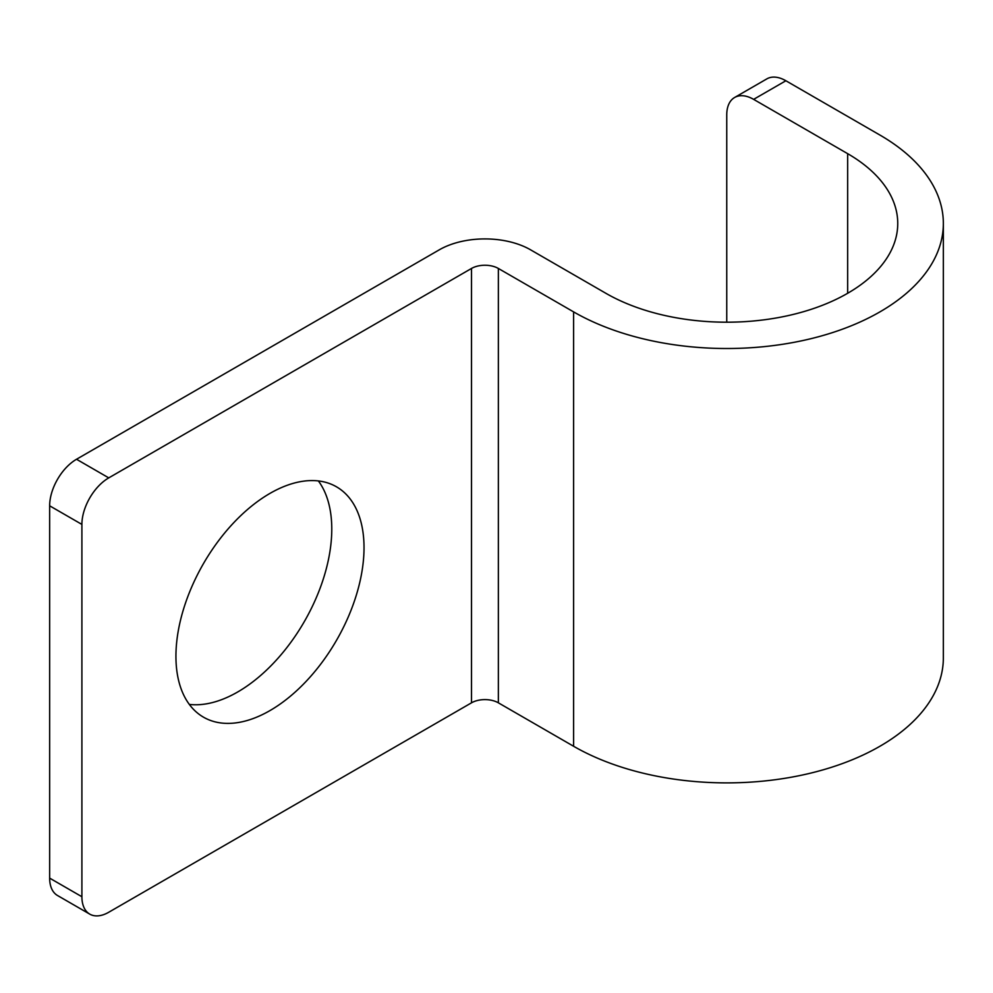<?xml version="1.0" encoding="UTF-8"?>
<svg xmlns="http://www.w3.org/2000/svg" width="993" height="993" viewBox="0 0 993 993"><rect width="100%" height="100%" fill="white"/><g stroke="black" fill="none" stroke-linecap="round" stroke-linejoin="round"><path stroke-width="1.49" d="M89.767 914.131A37.995 21.933 120 0 0 108.758 912.244L471.501 702.821L471.501 268.458L108.758 477.881A37.995 21.933 120 0 0 81.898 524.416L81.898 896.729A37.995 21.933 120 0 0 89.767 914.131L57.52 895.512A37.995 21.933 -60 0 1 49.65 878.122L49.65 505.809A37.995 21.933 -60 0 1 76.523 459.262L439.254 249.839A64.595 37.3 180 0 1 530.61 249.839L605.842 293.283A170.995 98.729 180 0 0 792.191 314.682A170.995 98.729 180 0 0 897.746 223.475A170.995 98.729 180 0 0 847.662 153.667L753.625 99.362A37.995 21.933 -120 0 0 734.621 97.488A37.995 21.933 -120 0 0 726.752 114.878L726.752 322.191M189.34 704.422A133 76.784 120 0 0 284.06 651.123A133 76.784 120 0 0 331.774 529.083A133 76.784 120 0 0 318.368 480.935M364.021 547.689A133 76.784 120 0 0 336.478 486.806A133 76.784 120 0 0 233.988 522.442A133 76.784 120 0 0 175.935 656.286A133 76.784 120 0 0 203.478 717.169A133 76.784 120 0 0 305.968 681.533A133 76.784 120 0 0 364.021 547.689M471.501 268.458A19.004 10.973 180 0 1 498.362 268.458L573.606 311.889A216.598 125.044 180 0 0 809.643 338.998A216.598 125.044 180 0 0 943.35 223.475A216.598 125.044 180 0 0 879.91 135.048L785.873 80.756L753.625 99.362M471.501 702.821A19.004 10.973 180 0 1 498.362 702.821L498.362 268.458M943.35 223.475L943.35 657.838A216.598 125.044 180 0 1 809.643 773.373A216.598 125.044 180 0 1 573.606 746.264L498.362 702.821M734.621 97.488L766.869 78.869A37.995 21.933 60 0 1 785.873 80.756M81.898 524.416L49.65 505.809M108.758 477.881L76.523 459.262M81.898 896.729L49.65 878.122M573.606 746.264L573.606 311.889M847.662 293.283L847.662 153.667"/></g></svg>
